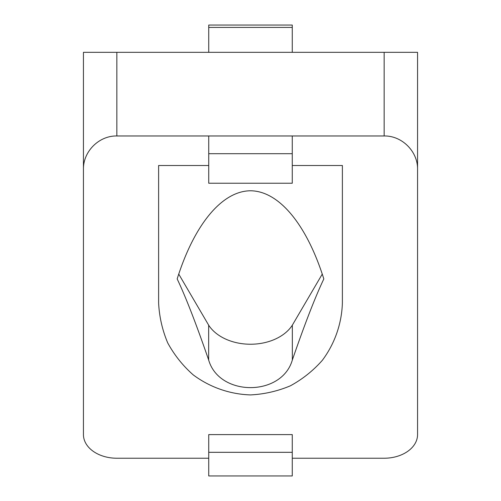 <?xml version="1.0" encoding="UTF-8"?>
<svg xmlns="http://www.w3.org/2000/svg" width="501" height="501" viewBox="0 0 501 501"><rect width="100%" height="100%" fill="white"/><g stroke="black" fill="none" stroke-linecap="round" stroke-linejoin="round"><path stroke-width="0.75" d="M322.262 274.085L292.334 325.174L292.334 360.006C281.787 396.817 219.213 396.817 208.666 360.006L208.666 325.174L178.738 274.085M292.334 325.174A45.942 32.484 0 0 1 250.5 344.237A45.942 32.484 0 0 1 208.666 325.174M292.334 360.006C304.821 323.834 315.317 296.811 323.828 278.932C306.65 224.304 278.907 190.956 250.5 190.781C222.093 190.956 194.35 224.304 177.172 278.932C185.683 296.811 196.179 323.834 208.666 360.006M417.558 432.576L417.558 52.336L384.148 52.336L384.148 135.971C402.009 135.602 417.934 151.527 417.558 169.388L417.558 434.605A33.41 23.628 0 0 1 384.148 458.233L292.265 458.233M384.148 135.971L116.852 135.971C98.991 135.602 83.066 151.527 83.442 169.388L83.442 434.605A33.41 23.628 0 0 0 116.852 458.233L208.735 458.233M342.383 165.505L342.383 303.036L342.383 165.505L292.265 165.505M342.383 303.036C341.72 323.765 334.743 343.699 322.337 360.319C313.175 370.696 302.516 379.194 290.367 385.82C277.61 391.187 264.321 394.218 250.5 394.92C229.771 394.249 209.831 387.273 193.211 374.873C182.84 365.711 174.342 355.052 167.716 342.903C162.349 330.146 159.312 316.857 158.617 303.036L158.617 165.505L208.735 165.505M292.265 452.322L292.265 434.605L208.735 434.605L208.735 475.95L292.265 475.95L292.265 452.322L208.735 452.322M384.148 52.336L83.442 52.336L83.442 169.388M208.735 27.411L292.265 27.411L292.265 25.05L208.735 25.05L208.735 52.336M417.558 52.336L417.558 169.388M158.617 303.036L158.617 165.505M83.442 432.576L83.442 52.336M208.735 135.971L208.735 183.228L292.265 183.228L292.265 153.694L208.735 153.694M292.265 135.971L292.265 153.694M292.265 27.411L292.265 52.336M116.852 52.336L116.852 135.971"/></g></svg>
